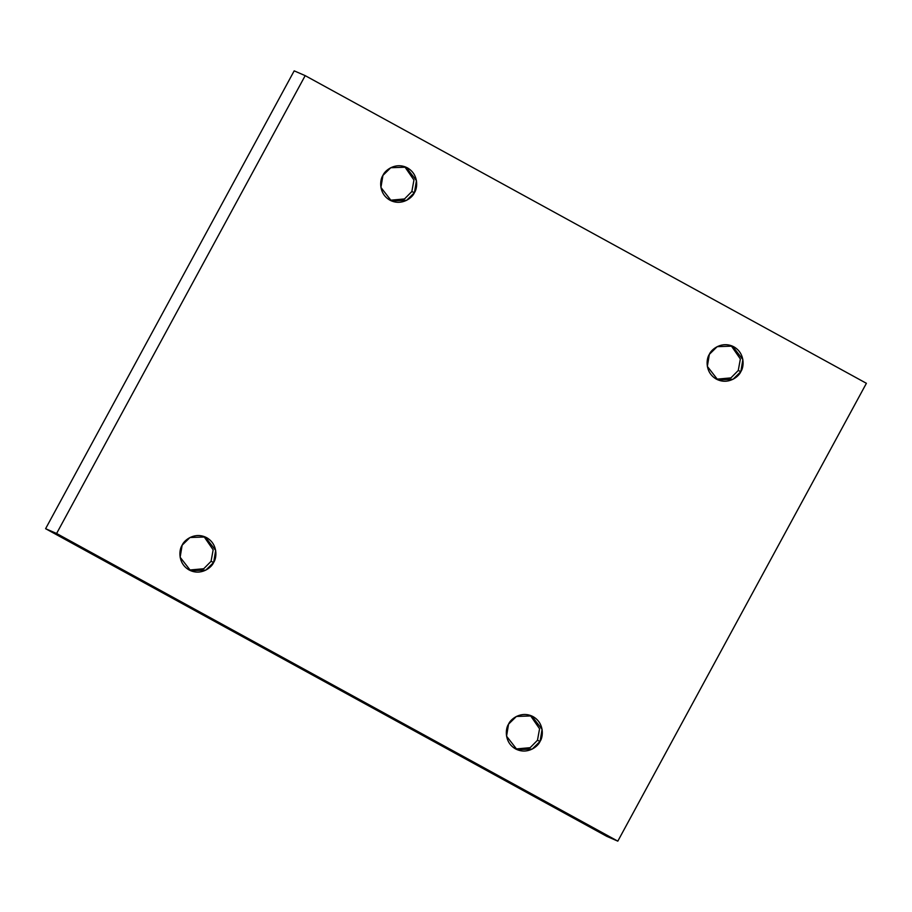 <?xml version="1.0" encoding="UTF-8"?>
<svg xmlns="http://www.w3.org/2000/svg" width="912" height="912" viewBox="0 0 912 912"><rect width="100%" height="100%" fill="white"/><g stroke="black" fill="none" stroke-linecap="round" stroke-linejoin="round"><path stroke-width="1.37" d="M709.354 354.335L707.347 366.396L717.767 379.814L733.02 379.278L740.852 371.606L738.264 370.477L730.922 377.887L716.501 379.198L730.922 377.887L738.264 370.477L740.852 371.606C738.914 376.667 728.118 385.274 716.342 379.107C704.805 372.495 706.162 358.712 709.354 354.335C711.28 349.262 722.087 340.655 733.864 346.822C745.4 353.434 744.044 367.228 740.852 371.606L742.858 359.545L732.427 346.127L717.185 346.663L709.354 354.335M382.937 175.389L380.931 187.45L391.351 200.868L406.604 200.332L414.436 192.66L411.848 191.531L404.506 198.941L390.085 200.252L404.506 198.941L411.848 191.531L414.436 192.66C412.498 197.722 401.69 206.34 389.914 200.161C378.389 193.561 379.734 179.767 382.937 175.389C384.864 170.327 395.671 161.709 407.447 167.888C418.984 174.488 417.628 188.282 414.436 192.66L416.442 180.599L406.011 167.181L390.769 167.717L382.937 175.389M182.149 545.182L180.143 557.243L190.574 570.661L205.816 570.125L213.647 562.453L211.06 561.325L203.729 568.735L189.297 570.046L203.729 568.735L211.06 561.325L213.647 562.453C211.721 567.526 200.914 576.133 189.137 569.966C177.601 563.354 178.957 549.56 182.149 545.182C184.087 540.121 194.894 531.502 206.671 537.681C218.207 544.293 216.851 558.076 213.647 562.453L215.665 550.392L205.234 536.974L189.981 537.51L182.149 545.182M508.565 724.128L506.559 736.189L516.99 749.607L532.232 749.071L540.064 741.399L537.476 740.27L530.146 747.68L515.713 748.991L530.146 747.68L537.476 740.27L540.064 741.399C538.137 746.461 527.33 755.079 515.554 748.9C504.017 742.3 505.373 728.506 508.565 724.128C510.503 719.066 521.311 710.448 533.087 716.627C544.624 723.227 543.267 737.021 540.064 741.399L542.081 729.338L531.65 715.92L516.397 716.456L508.565 724.128M305.189 75.639L866.4 383.302L617.812 841.149L606.811 836.361L617.812 841.149L56.601 533.486L45.6 528.698L606.811 836.361L45.6 528.698L56.601 533.486L305.189 75.639L294.188 70.851L305.189 75.639L56.601 533.486L617.812 841.149L866.4 383.302L305.189 75.639M294.188 70.851L45.6 528.698L294.188 70.851M530.328 715.407L539.573 728.779L537.476 740.27L539.573 728.779L530.328 715.407M203.912 536.461L213.157 549.845L211.06 561.325L213.157 549.845L203.912 536.461M404.7 166.668L413.945 180.04L411.848 191.531L413.945 180.04L404.7 166.668M731.116 345.614L740.362 358.986L738.264 370.477L740.362 358.986L731.116 345.614"/></g></svg>
